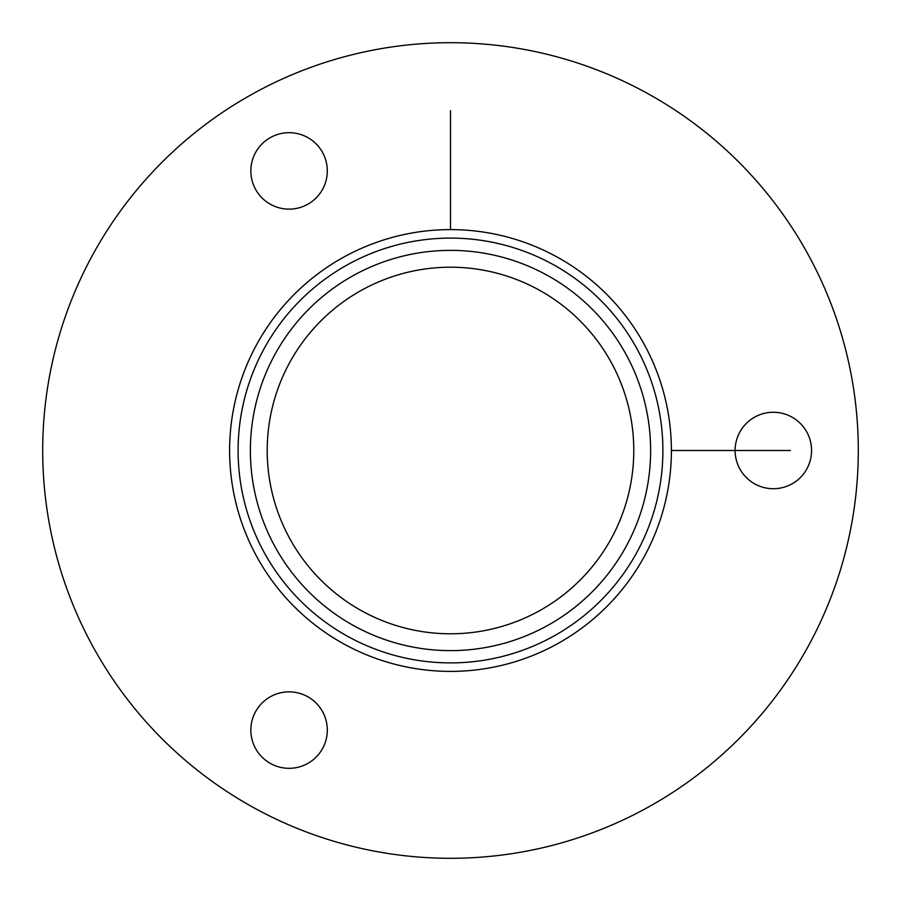 <?xml version="1.0" encoding="UTF-8"?>
<svg xmlns="http://www.w3.org/2000/svg" width="901" height="901" viewBox="0 0 901 901"><rect width="100%" height="100%" fill="white"/><g stroke="black" fill="none" stroke-linecap="round" stroke-linejoin="round"><path stroke-width="1.35" d="M806.891 432.176A38.236 38.236 0 0 0 755.004 416.949A38.236 38.236 0 0 0 739.789 468.824A38.236 38.236 0 0 0 791.664 484.051A38.236 38.236 0 0 0 806.891 432.176M808.377 646.006A407.793 407.793 0 0 1 254.994 808.377A407.793 407.793 0 0 1 92.623 254.994A407.793 407.793 0 0 1 646.006 92.623A407.793 407.793 0 0 1 808.377 646.006M256.65 344.599A220.891 220.891 0 0 1 556.401 256.65A220.891 220.891 0 0 1 644.35 556.401A220.891 220.891 0 0 1 344.599 644.35A220.891 220.891 0 0 1 256.65 344.599M264.106 348.676A212.388 212.388 0 0 1 552.324 264.106A212.388 212.388 0 0 1 636.894 552.324A212.388 212.388 0 0 1 348.676 636.894A212.388 212.388 0 0 1 264.106 348.676M256.436 151.019A38.236 38.236 0 0 1 308.975 138.27A38.236 38.236 0 0 1 321.725 190.809A38.236 38.236 0 0 1 269.185 203.558A38.236 38.236 0 0 1 256.436 151.019M288.174 768.305A38.236 38.236 0 0 1 250.861 729.179A38.236 38.236 0 0 1 289.987 691.867A38.236 38.236 0 0 1 327.3 730.993A38.236 38.236 0 0 1 288.174 768.305M671.391 450.5L790.335 450.5M450.5 229.609L450.5 110.665M274.873 354.555A200.123 200.123 0 0 1 546.445 274.873A200.123 200.123 0 0 1 626.127 546.445A200.123 200.123 0 0 1 354.555 626.127A200.123 200.123 0 0 1 274.873 354.555M289.649 362.619A183.297 183.297 0 0 1 538.381 289.649A183.297 183.297 0 0 1 611.351 538.381A183.297 183.297 0 0 1 362.619 611.351A183.297 183.297 0 0 1 289.649 362.619"/></g></svg>

